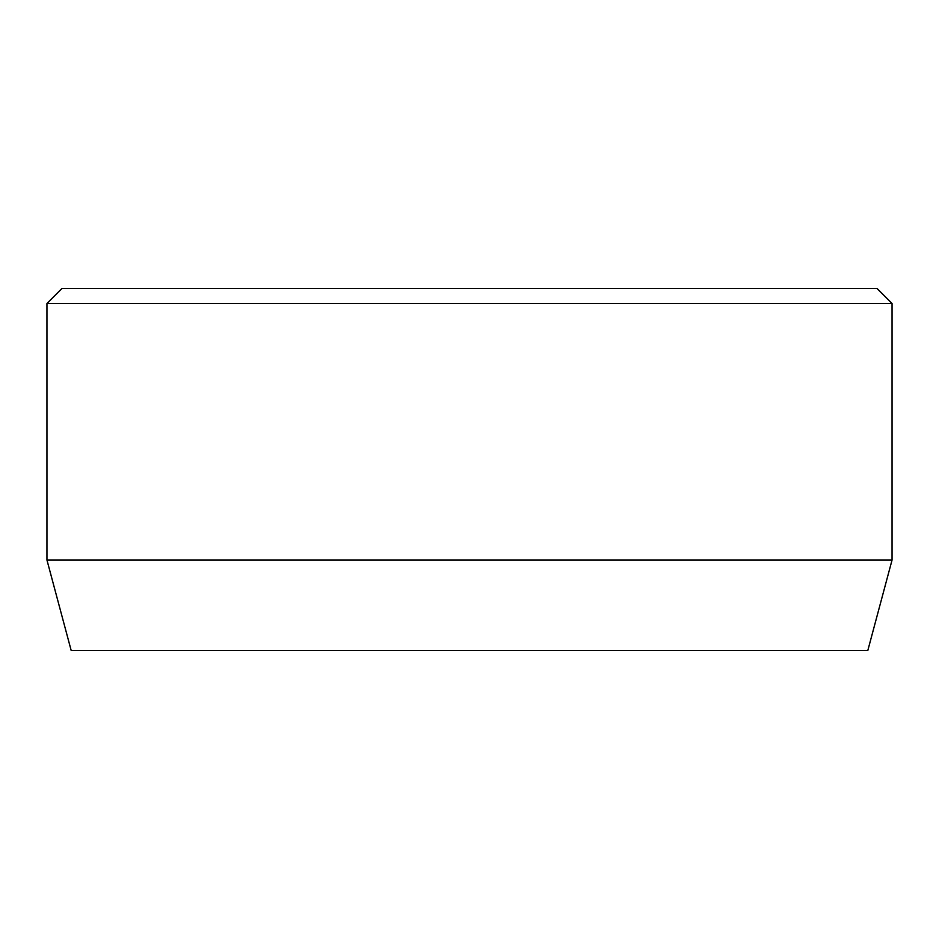 <?xml version="1.0" encoding="UTF-8"?>
<svg xmlns="http://www.w3.org/2000/svg" width="939" height="939" viewBox="0 0 939 939"><rect width="100%" height="100%" fill="white"/><g stroke="black" fill="none" stroke-linecap="round" stroke-linejoin="round"><path stroke-width="1.41" d="M892.05 560.043L46.95 560.043L71.211 650.598L867.789 650.598L892.05 560.043L892.05 303.497L46.95 303.497L62.044 288.402L876.956 288.402L892.05 303.497M46.95 560.043L46.95 303.497"/></g></svg>
